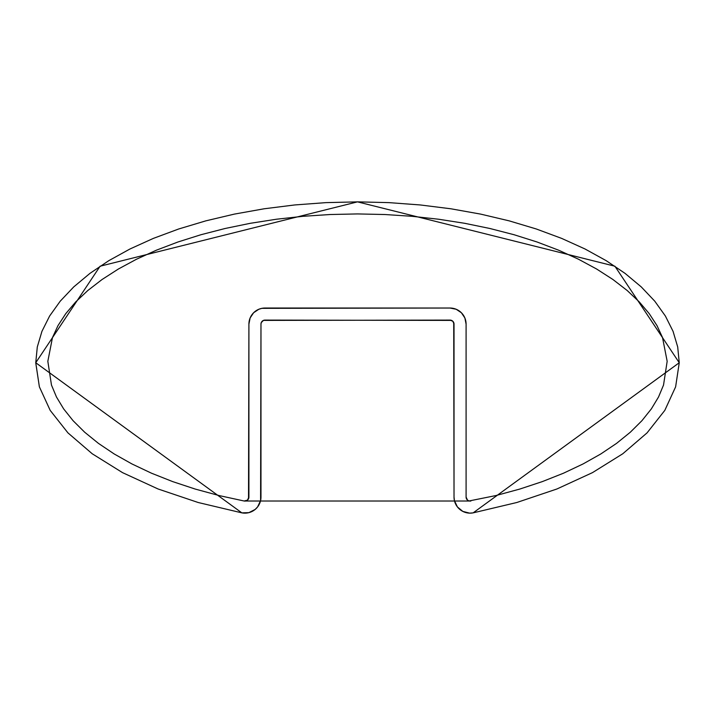<?xml version="1.0" encoding="UTF-8"?>
<svg xmlns="http://www.w3.org/2000/svg" width="715" height="715" viewBox="0 0 715 715"><rect width="100%" height="100%" fill="white"/><g stroke="black" fill="none" stroke-linecap="round" stroke-linejoin="round"><path stroke-width="1.07" d="M664.807 410.392L675.621 386.842L679.25 362.737L677.704 346.963L673.065 331.349L665.397 316.039L654.761 301.167L641.257 286.903L625.026 273.353L606.213 260.68L585.013 248.981L561.615 238.381L536.259 228.97L509.169 220.855L480.632 214.107L450.897 208.789L420.268 204.955L389.04 202.631L357.5 201.862L325.96 202.631L294.732 204.955L264.103 208.789L234.368 214.107L205.831 220.855L178.741 228.97L153.385 238.381L129.987 248.981L108.787 260.68L89.974 273.353L73.743 286.903L60.239 301.167L49.603 316.039L41.935 331.349L37.296 346.963L35.75 362.737L241.849 512.861L248.865 512.646L255.13 509.464L257.597 506.926L260.591 500.572L260.975 324.118L261.279 322.581L263.46 320.4L450.003 320.097L452.845 321.276L454.025 324.118L454.025 497.059L454.409 500.572L457.403 506.926L462.828 511.404L469.63 513.138L473.151 512.861L516.829 502.502L556.913 488.989L592.494 472.624L622.765 453.775L647.057 432.879L664.807 410.392L675.621 386.842L679.25 362.737L614.9 266.212L357.5 201.862L100.1 266.212L35.75 362.737L39.379 386.842L50.193 410.392L67.943 432.879L92.235 453.775L122.506 472.624L158.087 488.989L198.171 502.502L241.849 512.861A16.088 16.088 0 0 0 260.975 497.059L260.975 324.118A4.022 4.022 0 0 1 264.997 320.097L451.54 320.4M466.475 498.775L466.091 497.059A4.022 4.022 0 0 0 470.872 501.009L244.128 501.009A4.022 4.022 0 0 0 248.909 497.059L247.453 500.16L244.128 501.009L219.148 495.567L195.258 489.078L172.655 481.597L151.5 473.205L131.971 463.964L114.239 453.989L98.438 443.372L84.683 432.226L73.073 420.697L63.662 408.909L56.467 396.995L51.471 385.054L47.834 361.298L52.481 337.534L58.004 325.593L65.726 313.697L75.674 301.962L87.811 290.513L102.084 279.494L118.377 269.019L136.547 259.205L156.46 250.161L177.981 241.983L200.924 234.734L225.091 228.496L250.304 223.303L276.356 219.237L303.053 216.296L330.169 214.518L357.5 213.928L384.831 214.518L411.947 216.296L438.644 219.237L464.696 223.303L489.909 228.496L514.076 234.734L537.019 241.983L558.54 250.161L578.453 259.205L596.623 269.019L612.916 279.494L627.189 290.513L639.326 301.962L649.274 313.697L656.996 325.593L662.519 337.534L667.167 361.298L663.529 385.054L658.533 396.995L651.338 408.909L641.927 420.697L630.317 432.226L616.562 443.372L600.761 453.989L583.029 463.964L563.5 473.205L542.345 481.597L519.742 489.078L495.852 495.567L469.12 500.956L467.547 500.16L466.091 497.059L466.091 324.118L464.866 317.961L461.381 312.741L456.161 309.255L450.003 308.031L261.86 308.344L258.839 309.255L253.619 312.741L250.134 317.961L248.909 324.118L248.525 498.775M536.259 228.97L509.169 220.855L480.632 214.107M450.897 208.789L420.268 204.955M294.732 204.955L264.103 208.789L234.368 214.107M108.787 260.68L89.974 273.353L73.743 286.903M35.75 362.871L39.379 386.842L50.193 410.392M92.235 453.775L122.506 472.624M158.087 488.989L198.171 502.502M248.865 512.646L252.172 511.404M255.13 509.464L257.597 506.926M261.279 322.581L263.46 320.4L264.997 320.097M453.721 322.581L454.025 497.059A16.088 16.088 0 0 0 473.151 512.861L679.25 362.737M457.403 506.926L459.87 509.464M462.828 511.404L469.63 513.138M516.829 502.502L556.913 488.989L592.494 472.624L622.765 453.775M248.909 497.059L248.909 324.118A16.088 16.088 0 0 1 264.997 308.031L450.003 308.031A16.088 16.088 0 0 1 466.091 324.118L465.778 320.981M264.997 308.031L261.86 308.344M219.148 495.567L195.258 489.078M114.239 453.989L98.438 443.372L84.683 432.226L73.073 420.697M63.662 408.909L56.467 396.995L51.471 385.054M558.54 250.161L578.453 259.205M596.623 269.019L612.916 279.494M641.927 420.697L630.317 432.226M519.742 489.078L495.852 495.567M450.003 320.097A4.022 4.022 0 0 1 454.025 324.118M466.091 324.118L466.091 497.059"/></g></svg>
